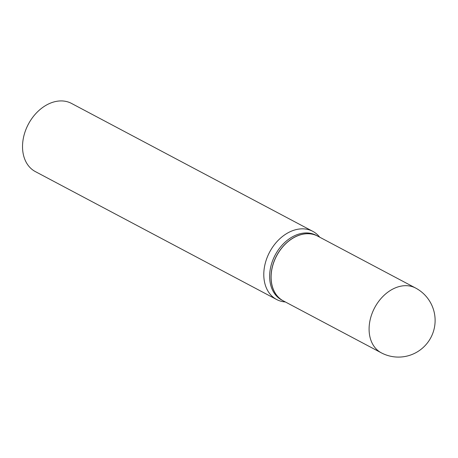<?xml version="1.0" encoding="UTF-8"?>
<svg xmlns="http://www.w3.org/2000/svg" width="458" height="458" viewBox="0 0 458 458"><rect width="100%" height="100%" fill="white"/><g stroke="black" fill="none" stroke-linecap="round" stroke-linejoin="round"><path stroke-width="0.69" d="M283.519 300.986A36.657 26.982 -62.1 0 1 283.313 300.872A36.657 26.982 -62.1 0 1 283.107 300.763A36.657 26.982 -62.1 0 1 276.718 255.707A36.657 26.982 -62.1 0 1 317.652 236.105L415.635 288.053A36.657 26.982 -62.1 0 1 415.841 288.162M283.273 300.854A36.657 26.982 -62.1 0 1 283.239 300.837A36.657 26.982 -62.1 0 1 276.718 255.53A36.657 26.982 -62.1 0 1 317.577 236.065A36.657 26.982 -62.1 0 1 317.617 236.088M283.239 300.837L281.836 300.093A36.657 26.982 -62.1 0 1 275.315 254.785A36.657 26.982 -62.1 0 1 316.175 235.32L317.577 236.065M285.386 301.971L284.733 301.914A38.581 28.402 -62.1 0 1 276.632 299.515L35.369 171.601A38.581 28.402 -62.1 0 1 28.511 123.912A38.581 28.402 -62.1 0 1 71.517 103.428L312.78 231.342A38.581 28.402 -62.1 0 1 319.306 236.694L319.724 237.204M276.632 299.515A38.581 28.402 -62.1 0 1 269.773 251.826A38.581 28.402 -62.1 0 1 312.78 231.342M374.776 307.518A36.657 26.982 -62.1 0 1 415.635 288.053A36.657 36.657 0 0 1 430.738 337.815A36.657 36.657 0 0 1 381.291 352.82A36.657 26.982 -62.1 0 1 381.085 352.712A36.657 26.982 -62.1 0 1 374.776 307.518M381.291 352.82L283.313 300.872"/></g></svg>
